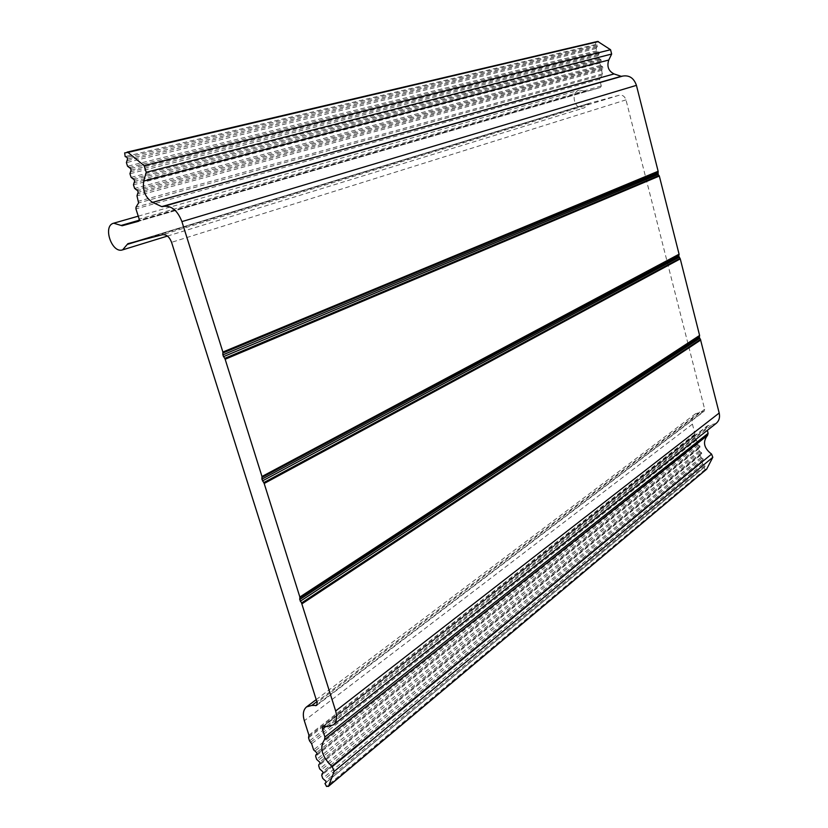 <?xml version="1.0" encoding="UTF-8"?>
<svg xmlns="http://www.w3.org/2000/svg" width="828" height="828" viewBox="0 0 828 828"><rect width="100%" height="100%" fill="white"/><g stroke="black" fill="none" stroke-linecap="round" stroke-linejoin="round"><path stroke-width="0.62" stroke-dasharray="4.14 3.1" d="M716.168 423.387L707.329 425.882L706.729 427.941L707.34 430.332M706.667 469.176L705.135 469.445L704.079 467.447L705.156 466.578L704.907 465.636L702.651 464.022L702.103 461.879L703.469 460.006L703.231 459.054L700.964 457.449L700.416 455.296L701.782 453.413L699.277 450.856L698.728 448.704L700.095 446.809L697.58 444.253L696.503 440.041L694.982 438.219L694.433 436.108L694.982 434.1L692.425 424.133C691.452 419.724 692.487 416.256 695.53 413.731L704.048 411.371L704.669 409.27L625.989 99.877C624.726 96.286 622.47 94.744 619.209 95.23L589.401 103.283L584.33 107.826C574.777 111.211 569.571 92.498 579.434 90.107L586.327 91.38L600.59 87.426L601.294 85.946L599.555 79.188L602.36 75.027L601.708 70.328L603.022 67.886L602.753 66.84L600.455 65.433L599.845 63.063L601.159 60.61L600.89 59.554L598.592 58.157L597.982 55.776L599.296 53.313L599.027 52.257L596.719 50.87L596.108 48.479L597.423 46.006L597.154 44.95L595.674 44.474L595.611 42.052L597.619 41.441M711.428 425.23L327.826 726.415M708.271 425.52L323.976 726.125M706.729 427.941L326.108 726.291M706.17 469.372L327.784 786.59M705.135 469.445L326.532 786.455M704.09 467.437L326.232 782.377L704.079 467.447M705.156 466.578L326.149 782.491L705.156 466.578M704.907 465.636L325.704 781.135M703.417 464.932L323.769 779.821M702.651 464.022L322.703 778.382M702.103 461.879L321.709 775.287M702.372 460.885L323.189 772.938L702.372 460.896M703.469 460.006L323.117 773.01L703.469 459.995M703.231 459.054L322.682 771.644M701.73 458.36L320.746 770.34M700.964 457.449L319.68 768.901M700.416 455.296L318.687 765.796M700.685 454.303L318.873 764.492M701.782 453.413L320.084 763.499M701.533 452.461L319.649 762.122M700.043 451.767L317.714 760.828M699.277 450.856L316.648 759.39M698.728 448.704L315.654 756.285M698.998 447.71L315.841 754.96M700.095 446.809L317.052 753.966M699.846 445.857L316.606 752.58M698.346 445.164L314.671 751.286M697.58 444.253L313.605 749.857M696.503 440.041L311.659 743.761M695.737 439.13L310.593 742.333M694.982 438.219L309.527 740.894M694.433 436.108L308.554 737.831M694.713 435.104L308.74 736.496M694.982 434.1L308.927 735.171M692.425 424.133L304.321 720.733M699.991 412.023L316.855 701.637M703.138 411.723L317.279 704.442M704.669 409.27L317.155 702.599M625.989 99.877L171.572 242.325M619.209 95.23L162.516 234.707M127.874 243.68L589.381 103.293L127.905 243.68M588.78 103.831L139.766 240.606M585.52 91.235L139.321 220.196M586.327 91.38L139.114 220.838M600.579 87.426L138.607 221.252L600.59 87.426M601.294 85.946L139.197 219.109M599.555 79.188L135.927 208.873M599.803 77.998L136.02 207.124M602.36 75.027L138.587 202.932M602.608 73.837L138.68 201.173M601.708 70.328L136.982 195.843M601.956 69.128L137.075 194.073M603.022 67.886L138.152 192.303M602.753 66.84L137.645 190.709M601.242 66.333L135.72 189.819M600.455 65.433L134.612 188.401M599.845 63.063L133.463 184.799M600.093 61.862L133.556 183.019M601.159 60.61L134.633 181.239M600.89 59.554L134.115 179.635M599.379 59.057L132.19 178.755M598.592 58.157L131.083 177.337M597.982 55.776L129.934 173.725M598.23 54.576L130.017 171.934M599.296 53.313L131.093 170.133M599.027 52.257L130.586 168.529M597.505 51.771L128.661 167.66M596.719 50.87L127.553 166.242M596.108 48.479L126.394 162.619M596.357 47.279L126.477 160.818M597.423 46.006L127.543 159.007M597.154 44.95L127.036 157.392M595.674 44.474L125.173 156.564M595.611 42.052L124.655 152.901M322.868 726.425L707.329 425.882M316.213 699.619L695.53 413.731M316.689 705.404L704.048 411.371M167.442 236.073L584.33 107.826M138.255 216.17L579.434 90.107"/><path stroke-width="1.24" d="M301.547 602.97L335.661 710.983C337.462 717.327 336.706 721.954 333.415 724.873L327.826 726.415L322.868 726.425L322.434 729.168L324.918 737.013L324.524 739.694C319.225 747.612 321.781 756.606 332.214 766.687L334.191 771.417L328.571 786.134L326.532 786.455L324.949 783.443L326.139 782.501L325.704 781.135L322.703 778.382L321.709 775.287L323.117 773.01L322.682 771.644L319.68 768.901L318.687 765.796L318.873 764.492L320.084 763.499L319.649 762.122L316.648 759.39L315.654 756.285L315.841 754.96L317.052 753.966L316.606 752.58L313.605 749.857L311.659 743.761L309.527 740.894L308.554 737.831L308.927 735.171L304.321 720.733C302.479 714.388 303.234 709.772 306.577 706.884L311.804 705.456L316.689 705.404L317.155 702.599L171.572 242.325C169.429 236.839 166.407 234.303 162.516 234.707L127.874 243.68L122.627 249.859C111.811 253.865 102.351 225.806 113.674 223.198L122.14 225.754L138.587 221.262L139.197 219.109L135.927 208.873L136.02 207.124L138.587 202.932L136.982 195.843L138.152 192.303L137.645 190.709L134.612 188.401L133.463 184.799L134.633 181.239L134.115 179.635L131.083 177.337L129.934 173.725L131.093 170.133L130.586 168.529L127.553 166.242L126.394 162.619L127.543 159.007L127.036 157.392L125.173 156.564L124.655 152.901L128.009 152.414L144.134 165.672L146.225 172.276L143.761 181.053C142.354 190.45 145.304 197.561 152.59 202.374L161.729 206.607L163.551 206.369C171.437 205.396 177.565 210.478 181.912 221.614L222.887 352.035L222.825 354.891L225.154 359.259L261.979 476.493L261.896 479.184L264.184 483.48L299.86 597.04L299.736 599.586L301.547 602.97L700.467 339.459L719.19 413.027C720.132 417.384 719.128 420.841 716.168 423.387L333.415 724.873M707.34 430.332L708.106 433.344L707.547 435.352C702.465 441.862 703.8 448.103 711.573 454.096L712.815 457.294L706.667 469.176L328.364 786.445M127.119 152.114L597.681 41.421L610.557 49.721L611.654 54.048L608.766 60.04C606.707 66.437 608.466 71.063 614.055 73.94L621.217 76.321L622.749 76.072C629.342 75.017 633.906 78.111 636.432 85.356L658.136 171.261L658.125 174.429L659.336 176.053L679.074 254.196L678.763 256.09L680.264 258.885L699.598 335.423L699.267 337.244L700.467 339.459M321.906 773.994L323.189 772.938L321.906 773.994M324.949 783.443L326.232 782.377L324.959 783.443M700.757 340.008L301.982 603.809M699.267 337.244L299.736 599.586M699.598 336.013L299.953 597.888M699.556 338.393L300.264 601.273M719.19 413.027L335.661 710.983M326.108 726.291L322.434 729.168M699.598 335.423L299.86 597.04M680.264 258.885L264.184 483.48M708.106 433.344L324.918 737.013M707.547 435.352L324.524 739.694M711.573 454.096L332.214 766.687M712.815 457.294L334.191 771.417M706.864 468.927L328.571 786.134M316.855 701.637L311.804 705.456M317.279 704.442L315.623 705.694M139.766 240.606L127.253 244.415M139.321 220.196L121.147 225.444M139.114 220.838L122.14 225.754M598.447 41.576L128.009 152.414M610.557 49.721L144.134 165.672M611.654 54.048L146.225 172.276M608.766 60.04L143.761 181.053M614.055 73.94L152.59 202.374M621.217 76.321L161.729 206.607M621.787 76.342L162.423 206.679M622.749 76.072L163.551 206.369M636.432 85.356L181.912 221.614M658.136 171.261L222.887 352.035M658.146 171.893L222.991 352.966M657.825 173.228L222.825 354.891M658.125 174.429L223.394 356.702M659.047 175.484L224.698 358.379M659.336 176.053L225.154 359.259M679.074 254.196L261.979 476.493M679.084 254.807L262.083 477.373M678.763 256.09L261.896 479.184M679.063 257.26L262.445 480.933M679.974 258.326L263.728 482.62M306.577 706.884L316.213 699.619M122.627 249.859L167.442 236.073M113.674 223.198L138.255 216.17M127.046 152.124L597.681 41.421"/></g></svg>
